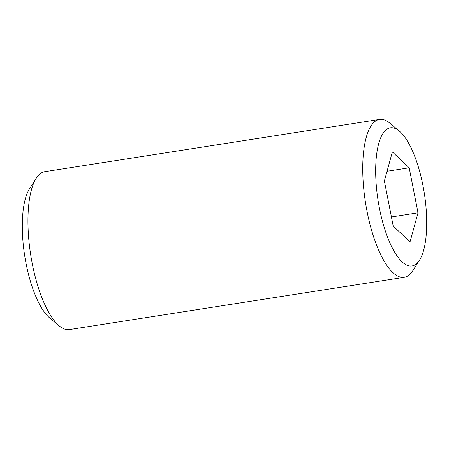 <?xml version="1.0" encoding="UTF-8"?>
<svg xmlns="http://www.w3.org/2000/svg" width="449" height="449" viewBox="0 0 449 449"><rect width="100%" height="100%" fill="white"/><g stroke="black" fill="none" stroke-linecap="round" stroke-linejoin="round"><path stroke-width="0.67" d="M422.913 185.358A69.915 23.399 81.1 0 0 399.318 131.052A69.915 23.399 81.1 0 0 379.478 208.465A69.915 23.399 81.1 0 0 419.484 260.207A69.915 23.399 81.1 0 0 422.913 185.358M399.318 131.052L389.754 123.093A79.905 26.738 81.1 0 0 379.568 119.417A79.905 26.738 81.1 0 0 367.074 211.569A79.905 26.738 81.1 0 0 404.223 277.314A79.905 26.738 81.1 0 0 412.799 270.702L419.484 260.207M379.568 119.417L44.777 171.686A79.905 26.738 81.1 0 0 36.201 178.298A79.905 26.738 81.1 0 0 32.283 263.844A79.905 26.738 81.1 0 0 59.246 325.907A79.905 26.738 81.1 0 0 69.432 329.583L404.223 277.314M36.201 178.298L29.516 188.793A69.915 23.399 81.1 0 0 26.087 263.642A69.915 23.399 81.1 0 0 49.682 317.948L59.246 325.907M392.364 151.908L384.372 181.014L393.201 226.015L410.021 241.916L418.019 212.809L409.191 167.808L392.364 151.908M391.421 216.962L418.019 212.809M387.049 171.265L409.191 167.808"/></g></svg>
